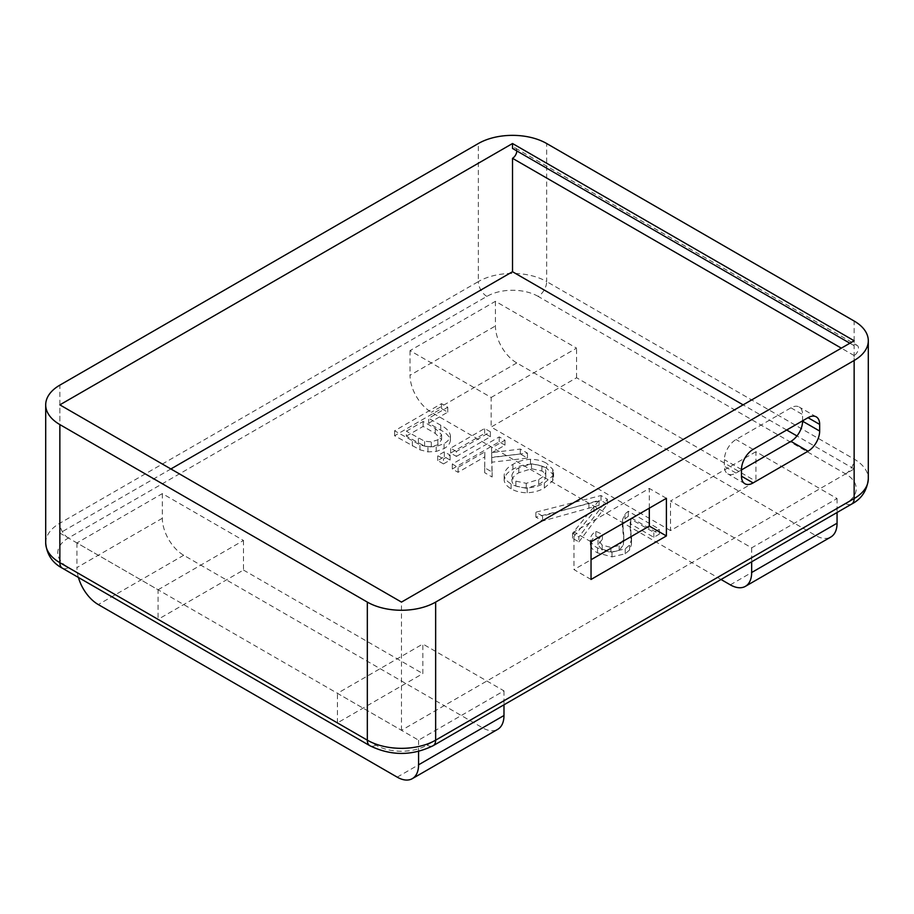 <?xml version="1.0" encoding="UTF-8"?>
<svg xmlns="http://www.w3.org/2000/svg" width="914" height="914" viewBox="0 0 914 914"><rect width="100%" height="100%" fill="white"/><g stroke="black" fill="none" stroke-linecap="round" stroke-linejoin="round"><path stroke-width="0.69" stroke-dasharray="4.57 3.43" d="M755.924 451.71L670.522 501.021L751.662 547.863L837.064 498.553L755.924 451.71L755.924 481.29L670.522 530.6L670.522 501.021M670.522 530.6L491.161 427.055L576.574 377.745L755.924 481.29M491.161 397.464L576.574 348.154L495.434 301.312L410.02 350.622L491.161 397.464L491.161 427.055M576.574 377.745L576.574 348.154M158.076 589.781L243.478 540.471L162.338 493.617L76.936 542.927L158.076 589.781L158.076 619.361L337.426 722.917L422.839 673.607L422.839 644.016L337.426 693.326L418.566 740.169L503.98 690.858L422.839 644.016M243.478 540.471L243.478 570.05L158.076 619.361M428.666 423.205L447.746 412.168L441.519 408.592L394.597 435.738L419.937 449.814L427.946 451.882L436.218 451.436L444.067 448.568C447.894 446.318 450.008 443.633 450.396 440.491C449.517 436.366 446.295 432.928 440.731 430.163L428.666 423.205L428.666 418.281L447.746 407.244L441.519 403.657L394.597 430.802L419.937 444.889L427.946 446.957L436.218 446.5L444.067 443.633C447.894 441.393 450.008 438.697 450.396 435.567C449.517 431.442 446.295 427.992 440.731 425.227L428.666 418.281M456.417 456.417L490.407 436.755L484.637 433.43L450.636 453.093L456.417 456.417L456.417 451.482L490.407 431.819L484.637 428.495L450.636 448.157L456.417 451.482M491.526 452.956L504.996 445.164L499.227 441.839L452.304 468.985L458.074 472.31L484.831 456.829L484.671 472.698L492.143 477.005L491.732 462.21L527.458 458.097L520.329 453.995L491.698 457.56L491.526 448.02L504.996 440.228L499.227 436.903L452.304 464.049L458.074 467.374L484.831 451.893L484.671 467.774L492.143 472.07L491.732 457.274L527.458 453.161L520.329 449.06L491.698 452.636L491.526 448.02M578.87 541.911L607.387 504.151L601.001 500.472L535.855 517.118L542.596 521.003L599.058 505.305L572.518 538.243L578.87 541.911L578.87 536.975L607.387 499.215L601.001 495.537L535.855 512.194L542.596 516.079L599.058 500.369L572.518 533.319L578.87 536.975M546.629 468.265C542.173 465.66 536.781 464.323 530.474 464.232C523.551 464.655 517.69 466.357 512.891 469.339C507.224 472.355 504.322 476.068 504.162 480.456C504.768 483.712 507.087 486.499 511.109 488.819C515.553 491.389 520.923 492.703 527.195 492.76C533.925 492.44 539.637 490.852 544.333 487.996L552.684 480.878L553.598 477.485L552.764 474.195L546.629 468.265L546.629 463.329C542.173 460.725 536.781 459.388 530.474 459.308C523.551 459.731 517.69 461.421 512.891 464.403C507.224 467.431 504.322 471.133 504.162 475.531C504.768 478.776 507.087 481.564 511.109 483.883C515.553 486.454 520.923 487.768 527.195 487.836C533.925 487.516 539.637 485.928 544.333 483.072L552.684 475.943L553.598 472.561L552.764 469.259L546.629 463.329M630.112 527.229L630.786 524.019L653.841 537.306L659.382 534.107L628.306 516.204L624.97 518.901L622.514 524.693L623.782 540.14L623.417 544.881L619.166 550.445L610.929 552.353L602.177 550.045L598.007 544.767L602.383 539.306L595.848 536.232C592.158 538.677 590.33 541.499 590.353 544.71C591.061 547.92 593.46 550.639 597.539 552.879L612.003 556.889L625.233 553.793L629.609 549.92L631.494 544.39L630.112 527.229L630.786 519.095L653.841 532.382L659.382 529.172L628.306 511.269L624.97 513.976L622.514 519.758L623.782 535.204L623.417 539.946L619.166 545.521L610.929 547.429L602.177 545.121L598.007 539.831L602.383 534.37L595.848 531.308C592.158 533.742 590.33 536.575 590.353 539.786C591.061 542.985 593.46 545.704 597.539 547.954L612.003 551.953L625.233 548.857L629.609 544.995L631.494 539.454L630.112 522.294M443.484 463.901L450.111 460.062L444.33 456.737L437.703 460.576L443.484 463.901L443.484 458.965L450.111 455.138L444.33 451.813L437.703 455.64L443.484 458.965M337.426 722.917L337.426 693.326M243.478 570.05L422.839 673.607M495.434 301.312L495.434 325.967A30.196 17.435 -120 0 0 516.787 362.949L815.711 535.535A30.196 17.435 -120 0 0 830.815 537.032M721.032 579.487L431.374 412.26A30.196 17.435 60 0 1 410.02 375.277L495.434 325.967M837.064 498.553L837.064 512.503M162.338 493.617L162.338 518.272A30.196 17.435 -120 0 0 183.691 555.255L482.626 727.841A30.196 17.435 -120 0 0 497.719 729.338M78.41 577.454A30.196 17.435 60 0 1 76.936 567.583L162.338 518.272M503.98 690.858L503.98 704.808M410.02 350.622L410.02 375.277M751.662 547.863L751.662 561.813M76.936 542.927L76.936 567.583M418.566 740.169L418.566 751.422M450.111 460.062L450.111 455.138M437.703 460.576L437.703 455.64M444.33 456.737L444.33 451.813M630.786 524.019L630.786 519.095M631.494 544.39L631.494 539.454M629.609 549.92L629.609 544.995M625.233 553.793L625.233 548.857M612.003 556.889L612.003 551.953M597.539 552.879L597.539 547.954M590.353 544.71L590.353 539.786M595.848 536.232L595.848 531.308M602.383 539.306L602.383 534.37M598.007 544.767L598.007 539.831M602.177 550.045L602.177 545.121M610.929 552.353L610.929 547.429M619.166 550.445L619.166 545.521M623.417 544.881L623.417 539.946M622.514 524.693L622.514 519.758M624.97 518.901L624.97 513.976M628.306 516.204L628.306 511.269M659.382 534.107L659.382 529.172M653.841 537.306L653.841 532.382M511.92 480.044C512.754 477.177 515.05 474.743 518.832 472.755L531.48 468.733L541.899 470.996C544.698 472.675 545.989 474.686 545.784 477.005C544.904 479.93 542.528 482.398 538.689 484.42L526.258 488.27L515.873 486.054C513.062 484.386 511.749 482.375 511.92 480.044L511.92 475.12C512.754 472.241 515.05 469.807 518.832 467.819L531.48 463.798L541.899 466.071C544.698 467.751 545.989 469.75 545.784 472.081C544.904 474.994 542.528 477.462 538.689 479.484L526.258 483.335L515.873 481.13C513.062 479.45 511.749 477.451 511.92 475.12M515.873 486.054L515.873 481.13M526.258 488.27L526.258 483.335M538.689 484.42L538.689 479.484M545.784 477.005L545.784 472.081M541.899 470.996L541.899 466.071M531.48 468.733L531.48 463.798M518.832 472.755L518.832 467.819M530.474 464.232L530.474 459.308M552.764 474.195L552.764 469.259M552.684 480.878L552.684 475.943M544.333 487.996L544.333 483.072M527.195 492.76L527.195 487.836M511.109 488.819L511.109 483.883M504.162 480.456L504.162 475.531M512.891 469.339L512.891 464.403M607.387 504.151L607.387 499.215M572.518 538.243L572.518 533.319M599.058 505.305L599.058 500.369M542.596 521.003L542.596 516.079M535.855 517.118L535.855 512.194M601.001 500.472L601.001 495.537M504.996 445.164L504.996 440.228M491.698 457.56L491.698 452.636M520.329 453.995L520.329 449.06M527.458 458.097L527.458 453.161M491.732 462.21L491.732 457.274M492.143 477.005L492.143 472.07M484.671 472.698L484.671 467.774M484.831 456.829L484.831 451.893M458.074 472.31L458.074 467.374M452.304 468.985L452.304 464.049M499.227 441.839L499.227 436.903M490.407 436.755L490.407 431.819M450.636 453.093L450.636 448.157M484.637 433.43L484.637 428.495M406.353 436.115L423.125 426.415L435.293 433.419L441.611 439.645L437.84 444.752L431.305 446.797L424.61 446.146L406.353 436.115L406.353 431.191L423.125 421.48L435.293 428.483L441.611 434.721L437.84 439.828L431.305 441.862L424.61 441.222L406.353 431.191M424.61 446.146L424.61 441.222M431.305 446.797L431.305 441.862M437.84 444.752L437.84 439.828M441.611 439.645L441.611 434.721M435.293 433.419L435.293 428.483M423.125 426.415L423.125 421.48M447.746 412.168L447.746 407.244M440.731 430.163L440.731 425.227M450.396 440.491L450.396 435.567M444.067 448.568L444.067 443.633M436.218 451.436L436.218 446.5M427.946 451.882L427.946 446.957M419.937 449.814L419.937 444.889M394.597 435.738L394.597 430.802M441.519 408.592L441.519 403.657M849.883 343.23L854.144 345.686L854.144 340.762M170.884 468.962L59.856 533.068L401.486 730.309L854.144 468.962L854.144 355.557A6.044 3.485 120 0 0 858.097 350.233A6.044 3.485 120 0 0 857.172 345.389A6.044 3.485 120 0 0 854.144 345.686M854.144 355.557L841.337 348.154M516.787 150.913A6.044 3.485 120 0 0 515.53 148.148A6.044 3.485 120 0 0 512.514 148.445M854.144 468.962L796.962 435.944M786.68 430.014L743.116 404.868M591.038 579.453L573.958 569.593L591.038 559.734M649.306 508.161L649.306 488.43L573.958 531.937L573.958 569.593M666.397 498.301L649.306 488.43M591.038 541.808L573.958 531.937M802.583 420.828L802.583 414.545A16.452 9.506 120 0 0 799.179 407.004A16.452 9.506 120 0 0 790.941 407.815L736.033 439.52A16.452 9.506 120 0 0 724.391 459.685L724.391 466.334A16.452 9.506 120 0 0 727.807 473.875A16.452 9.506 120 0 0 736.033 473.052L741.483 469.91M59.856 533.068L59.856 404.856M401.486 730.309L401.486 602.098M538.14 296.387A36.24 20.919 0 0 0 486.888 296.387L68.39 538.003A36.24 20.919 0 0 0 68.39 567.583L375.86 745.104A36.24 20.919 0 0 0 427.112 745.104L845.61 503.488A36.24 20.919 0 0 0 845.61 473.898L538.14 296.387A12.076 6.969 -60 0 0 546.675 281.592L854.144 459.102A48.316 27.888 180 0 1 868.3 478.833M516.787 362.949L431.374 412.26M730.309 584.846L815.711 535.535M183.691 555.255L98.289 604.565M397.213 777.151L482.626 727.841M630.866 534.496L630.866 529.56M622.982 533.17L622.982 528.235M593.906 511.212L593.906 506.276M588.902 508.321L588.902 503.397M418.384 443.05L418.384 438.114M412.34 445.952L412.34 441.028M486.888 296.387A12.076 6.969 60 0 1 478.353 281.592A48.316 27.888 180 0 1 546.675 281.592L546.675 143.521M68.39 538.003A12.076 6.969 60 0 1 59.856 523.208L478.353 281.592L478.353 143.521M68.39 567.583A12.076 6.969 -60 0 1 62.358 568.188M45.7 542.927A48.316 27.888 180 0 1 59.856 523.208L59.856 385.137M375.86 745.104A12.076 6.969 -60 0 1 369.827 745.698M427.112 745.104A12.076 6.969 -120 0 0 433.145 745.698M845.61 503.488A12.076 6.969 -120 0 0 851.642 504.082M845.61 473.898A12.076 6.969 120 0 0 854.144 459.102L854.144 321.031M790.941 407.815L802.583 414.545M753.113 449.391L736.033 439.52M741.483 469.545L724.391 459.685M736.033 473.052L724.391 466.334M631.54 536.895L631.54 541.819M623.782 535.204L623.782 540.14M622.4 522.717L622.4 527.652M553.598 472.561L553.598 477.485M515.53 148.148L857.172 345.389M816.259 416.864L799.179 407.004M744.887 483.735L727.807 473.875"/><path stroke-width="1.37" d="M751.662 561.813L751.662 572.518A30.196 17.435 60 0 1 745.401 586.342A30.196 17.435 60 0 1 730.309 584.846L721.032 579.487M837.064 512.503L837.064 523.208L751.662 572.518M745.401 586.342L830.815 537.032A30.196 17.435 -120 0 0 837.064 523.208M418.566 751.422L418.566 764.824A30.196 17.435 60 0 1 412.317 778.648A30.196 17.435 60 0 1 397.213 777.151L98.289 604.565A30.196 17.435 60 0 1 78.41 577.454M503.98 704.808L503.98 715.513L418.566 764.824M412.317 778.648L497.719 729.338A30.196 17.435 -120 0 0 503.98 715.513M851.642 504.082A12.076 6.969 -120 0 0 854.144 498.553A48.316 27.888 180 0 0 868.3 478.833C867.146 490.464 861.594 498.884 851.642 504.082L433.145 745.698A12.076 6.969 -120 0 0 435.647 740.169L435.647 602.098L854.144 360.482L854.144 498.553L435.647 740.169A48.316 27.888 180 0 1 367.325 740.169L59.856 562.658A48.316 27.888 180 0 1 45.7 542.927L45.7 404.856A48.316 27.888 180 0 1 59.856 385.137L478.353 143.521A48.316 27.888 180 0 1 546.675 143.521L854.144 321.031A48.316 27.888 180 0 1 868.3 340.762A48.316 27.888 180 0 1 854.144 360.482M591.038 541.808L666.397 498.301L666.397 535.947L591.038 579.453L591.038 541.808M741.483 469.545A16.452 9.506 -60 0 1 753.113 449.391L808.033 417.687A16.452 9.506 -60 0 1 816.259 416.864A16.452 9.506 -60 0 1 819.664 424.404L819.664 431.054A16.452 9.506 -60 0 1 808.033 451.219L753.113 482.923A16.452 9.506 -60 0 1 744.887 483.735A16.452 9.506 -60 0 1 741.483 476.194L741.483 469.545M435.647 602.098A48.316 27.888 180 0 1 367.325 602.098L367.325 740.169A12.076 6.969 -60 0 0 369.827 745.698L62.358 568.188A12.076 6.969 -60 0 1 59.856 562.658L59.856 424.587L367.325 602.098M59.856 424.587A48.316 27.888 180 0 1 45.7 404.856M512.514 143.521L854.144 340.762L401.486 602.098L59.856 404.856L512.514 143.521L512.514 148.445L849.883 343.23M841.337 348.154L512.514 158.316A6.044 3.485 120 0 0 516.787 150.913M743.116 404.868L512.514 271.732L512.514 158.316M796.962 435.944L786.68 430.014M591.038 559.734L649.306 526.087L649.306 508.161M666.397 535.947L649.306 526.087M741.483 469.91L790.941 441.348A16.452 9.506 120 0 0 802.583 421.194L802.583 420.828M512.514 271.732L170.884 468.962M819.664 431.054L802.583 421.194M808.033 451.219L790.941 441.348M819.664 424.404L808.033 417.687M753.113 482.923L741.483 476.194M62.358 568.188C52.281 562.818 46.74 554.398 45.7 542.927M433.145 745.698C412.043 755.992 390.929 755.992 369.827 745.698M868.3 478.833L868.3 340.762"/></g></svg>
